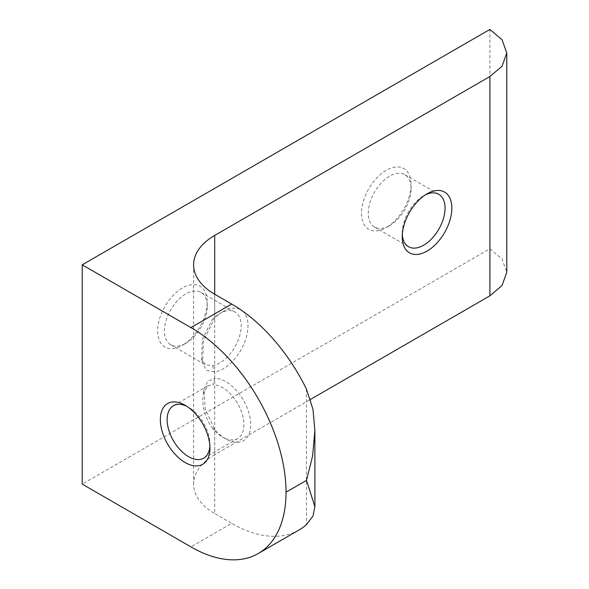 <?xml version="1.0" encoding="UTF-8"?>
<svg xmlns="http://www.w3.org/2000/svg" width="589" height="589" viewBox="0 0 589 589"><rect width="100%" height="100%" fill="white"/><g stroke="black" fill="none" stroke-linecap="round" stroke-linejoin="round"><path stroke-width="0.44" stroke-dasharray="2.94 2.21" d="M425.287 194.915A30.267 17.479 120 0 0 423.653 195.784L427.047 193.825L423.653 195.784A30.267 17.479 120 0 0 402.25 232.861A30.267 17.479 120 0 0 402.309 234.709M389.675 225.602L386.281 227.56A35.075 20.247 120 0 0 411.085 184.607A35.075 20.247 120 0 0 386.281 170.287A35.075 20.247 120 0 0 361.477 213.24A35.075 20.247 120 0 0 386.281 227.56L389.675 225.602A30.267 17.479 -60 0 1 374.545 227.096A30.267 17.479 -60 0 1 369.907 202.844A30.267 17.479 -60 0 1 389.675 176.17A30.267 17.479 -60 0 1 404.812 174.668A30.267 17.479 -60 0 1 411.085 188.532A30.267 17.479 -60 0 1 389.675 225.602M185.829 343.291L182.435 345.25A35.075 20.247 120 0 0 207.24 302.297A35.075 20.247 120 0 0 182.435 287.977A35.075 20.247 120 0 0 157.631 330.93A35.075 20.247 120 0 0 182.435 345.25L185.829 343.291A30.267 17.479 -60 0 1 170.7 344.786A30.267 17.479 -60 0 1 166.061 320.534A30.267 17.479 -60 0 1 185.829 293.859A30.267 17.479 -60 0 1 200.967 292.358A30.267 17.479 -60 0 1 207.24 306.221A30.267 17.479 -60 0 1 185.829 343.291M212.474 319.201L214.713 318.148A35.075 20.247 -60 0 1 223.202 311.515L219.807 313.473A30.267 17.479 120 0 0 212.474 319.201L202.41 339.235L201.519 358.502L205.428 364.841L212.474 365.644A30.267 17.479 120 0 0 219.807 362.905A30.267 17.479 120 0 0 239.583 336.231A30.267 17.479 120 0 0 234.945 311.979A30.267 17.479 120 0 0 219.807 313.473L223.202 311.515A35.075 20.247 -60 0 1 240.732 309.77M242.396 310.933A35.075 20.247 -60 0 1 245.62 339.47A35.075 20.247 -60 0 1 223.202 368.788A35.075 20.247 -60 0 1 214.713 371.961L206.606 370.378L202.506 362.964L203.492 340.714L214.713 318.148L214.713 294.25L214.713 378.352L207.674 381.23L204.147 388.961L205.163 408.854L214.713 429.447A35.075 20.247 -120 0 0 225.918 439.011L225.918 439.011A35.075 20.247 -120 0 0 250.723 424.691A35.075 20.247 -120 0 0 225.918 381.731A35.075 20.247 -120 0 0 214.713 378.352L212.85 384.705A30.267 17.479 60 0 1 222.524 387.621A30.267 17.479 60 0 1 243.927 424.691A30.267 17.479 60 0 1 237.661 438.547A30.267 17.479 60 0 1 222.524 437.053L225.918 439.011L222.524 437.053A30.267 17.479 60 0 1 212.85 428.792L214.713 429.447L214.713 513.549L231.698 523.356L190.932 546.894M209.89 446.16A30.267 17.479 -120 0 0 209.956 444.305A30.267 17.479 -120 0 0 188.554 407.235L185.152 405.276L188.554 407.235A30.267 17.479 -120 0 0 186.912 406.358M212.85 428.792C205.981 419.258 202.645 409.318 202.844 398.981L203.308 393.4L207.762 385.905L212.85 384.705M489.901 29.45L489.901 248.749L82.21 484.129M298.962 530.019A134.535 77.674 60 0 1 231.698 523.356M212.474 365.644L214.713 371.961L214.713 454.701L310.506 399.394M489.901 248.749L502.049 259.064L506.79 272.287M214.713 454.701A72.072 41.613 0 0 0 193.604 484.129A72.072 41.613 0 0 0 214.713 513.549M306.442 389.108L306.442 524.615M411.085 188.532L411.085 184.607M207.24 306.221L207.24 302.297M237.661 438.547L203.684 458.161M404.812 174.668L438.79 194.289M200.967 292.358L234.945 311.979M193.604 484.129L193.604 264.829M170.7 344.786L205.428 364.841M374.545 227.096L408.516 246.717M207.762 385.905L173.416 405.733M209.956 444.305L209.956 448.229M203.308 393.4L204.147 388.961M201.519 358.502L202.506 362.964M402.25 232.861L402.25 236.778"/><path stroke-width="0.88" d="M427.047 193.825L427.047 193.825A35.075 20.247 -60 0 1 451.851 208.145A35.075 20.247 -60 0 1 427.047 251.098A35.075 20.247 -60 0 1 402.25 236.778A35.075 20.247 -60 0 1 427.047 193.825L427.047 193.825M402.309 234.709A30.267 17.479 120 0 0 408.516 246.717A30.267 17.479 120 0 0 423.653 245.215A30.267 17.479 120 0 0 443.429 218.541A30.267 17.479 120 0 0 438.79 194.289A30.267 17.479 120 0 0 425.287 194.915M240.732 309.77A35.075 20.247 -60 0 1 242.396 310.933M186.912 406.358A30.267 17.479 -120 0 0 173.416 405.733A30.267 17.479 -120 0 0 167.143 419.589A30.267 17.479 -120 0 0 188.554 456.666A30.267 17.479 -120 0 0 203.684 458.161A30.267 17.479 -120 0 0 209.89 446.16M185.152 462.549A35.075 20.247 60 0 1 160.348 419.589A35.075 20.247 60 0 1 185.152 405.269L185.152 405.269A35.075 20.247 60 0 1 185.152 405.276A35.075 20.247 60 0 1 209.956 448.229A35.075 20.247 60 0 1 185.152 462.549M82.21 264.829L82.21 484.129L190.932 546.894A134.535 77.674 -120 0 0 258.196 553.557A134.535 77.674 -120 0 0 286.055 492.168A134.535 77.674 -120 0 0 190.932 327.594L231.698 304.057L214.713 294.25A72.072 41.613 180 0 1 193.604 264.829A72.072 41.613 180 0 1 214.713 235.409L489.901 76.526L502.049 66.211L506.79 52.988L502.049 39.765L489.901 29.45L82.21 264.829L190.932 327.594M231.698 304.057A134.535 77.674 60 0 1 306.442 389.108L312.987 409.362L314.887 430.522L312.612 455.901L306.523 480.352L314.887 506.731L312.987 516.023L306.442 524.615A134.535 77.674 60 0 1 298.962 530.019L258.196 553.557M310.506 399.394L489.901 295.825L489.901 76.526M506.79 52.988L506.79 272.287L502.049 285.503L489.901 295.825M214.713 235.409L214.713 294.25M286.055 492.168L306.523 480.352M314.887 430.522L314.887 506.731"/></g></svg>
